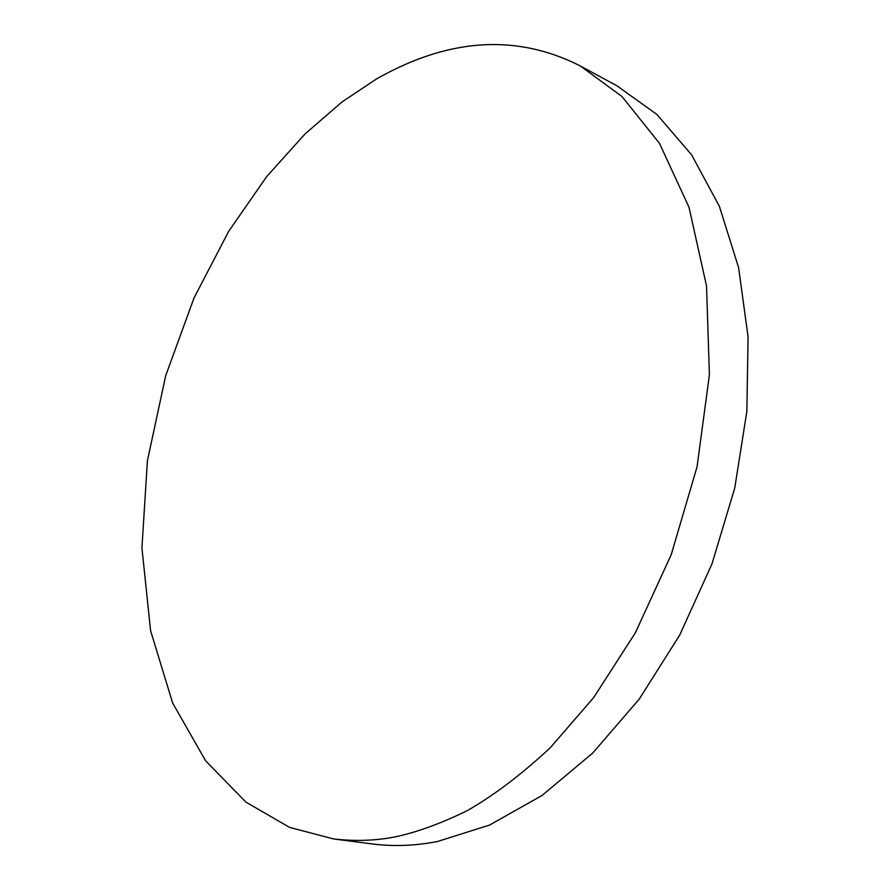 <?xml version="1.0" encoding="UTF-8"?>
<svg xmlns="http://www.w3.org/2000/svg" width="890" height="890" viewBox="0 0 890 890"><rect width="100%" height="100%" fill="white"/><g stroke="black" fill="none" stroke-linecap="round" stroke-linejoin="round"><path stroke-width="1.33" d="M376.514 78.932L341.949 102.005L304.925 134.056L266.555 176.765L228.674 231.356L193.953 298.106L165.696 375.691L147.417 460.72L141.933 547.862L150.588 630.665L172.671 703.089L205.623 760.817L245.84 802.068L289.573 827.4L333.65 838.959C356.311 841.54 377.761 840.649 397.986 836.277C418.99 831.482 442.052 822.961 467.161 810.69C493.438 795.727 521.106 774.79 550.142 747.889L593.797 697.415L635.404 632.723L671.205 554.726L697.037 466.827L709.408 374.846L706.538 286.002L688.994 207.225L659.501 143.379L621.954 96.487L580.358 65.993C498.166 24.241 424.786 51.72 376.514 78.932M580.358 65.993L616.848 85.74L656.898 114.454L691.641 154.882L719.398 206.38L738.622 267.69L748.067 336.854L746.866 411.325L734.74 488.054L712.044 563.737L679.726 635.06L639.309 699.006L592.718 753.062L542.088 795.438L489.611 825.041L437.357 841.551C414.807 845.856 393.124 846.646 372.32 843.931L333.65 838.959"/></g></svg>
